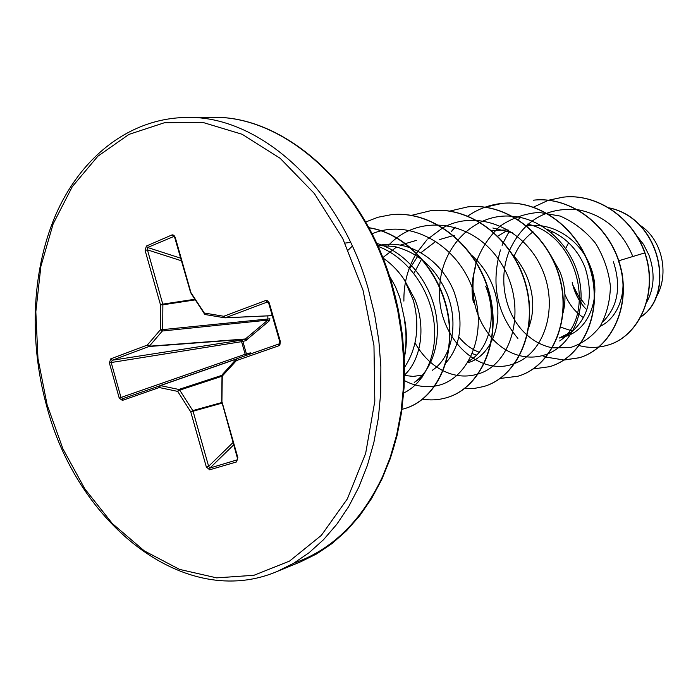 <?xml version="1.0" encoding="UTF-8"?>
<svg xmlns="http://www.w3.org/2000/svg" width="698" height="698" viewBox="0 0 698 698"><rect width="100%" height="100%" fill="white"/><g stroke="black" fill="none" stroke-linecap="round" stroke-linejoin="round"><path stroke-width="1.05" d="M237.704 457.714L236.456 461.963L209.653 469.798L206.329 466.962L190.755 411.872L177.693 391.395L159.275 387.53L122.386 400.408L119.218 398.087L109.359 362.82L110.764 358.851L147.322 345.082L160.313 329.857L269.943 318.803L269.175 320.94L245.617 340.685L242.869 341.462L241.927 340.057L245.373 338.992L267.831 320.112L267.849 315.871M109.359 362.82L242.869 341.462L246.446 353.973L245.181 354.261L241.648 341.88L241.927 340.057L112.361 360.229L111.139 362.297L121.007 397.555L123.084 398.549L160.418 385.61L178.828 389.458L179.718 390.13L192.779 410.599L221.615 402.58M246.499 355.317L246.446 353.973L250.355 352.865L250.05 354.078M389.353 275.762L395.208 286.206L399.814 297.514L404.892 320.897C407.047 333.6 406.847 345.938 404.299 357.908M404.552 374.966C420.842 359.95 426.181 328.025 415.092 299.817L404.587 280.212L413.303 300.157C420.013 325.661 417.099 348.04 404.561 367.314M404.587 280.212C398.541 271.068 391.316 263.652 382.914 257.972M552.659 231.684L551.455 232.783M646.566 302.47C654.375 288.318 655.16 272.508 648.931 255.04L643.556 244.457L636.218 235.043M533.036 231.815C524.678 238.123 518.37 246.254 514.138 256.218M527.156 224.023C578.738 234.851 596.738 316.29 559.648 340.982L571.845 331.716L559.107 338.076L564.403 336.645C588.449 331.044 602.732 296.667 590.281 266.27C580.448 240.033 553.052 222.016 527.47 225.838M571.845 331.716C589.33 316.351 593.71 294.87 584.994 267.282C577.368 248.82 564.708 236.168 546.996 229.328M506.024 231.265L497.857 236.072M475.347 267.7C471.769 279.27 471.133 290.935 473.436 302.688M563.138 312.564C566.348 299.486 565.336 285.979 560.101 272.046L550.792 255.294M508.083 229.904L491.767 230.514M512.777 232.923L492.84 228.01M528.796 327.327C534.432 312.093 534.022 295.743 527.566 278.275C524.058 269.454 519.12 261.593 512.751 254.7M421.688 258.914L413.879 273.442M454.285 235.427L453.691 235.505M453.368 235.558L439.269 239.658M435.936 241.281L420.877 252.737M417.622 256.445L409.813 268.556M467.782 362.742C492.36 356.242 506.294 318.585 492.387 285.011C487.762 273.459 480.931 263.6 471.892 255.451M416.427 240.382L400.181 245.138M396.586 246.987L382.783 257.649M446.057 362.724C461.317 344.803 464.039 321.342 454.241 292.322C442.523 261.654 411.401 240.444 383.062 244.762M432.324 370.289C451.484 357.899 459.38 323.811 446.999 293.701C435.988 268.137 418.346 252.379 394.056 246.42L377.618 245.513M572.22 282.585C574.672 293.518 579.532 302.592 586.809 309.816M564.909 294.382C569.097 304.389 575.283 312.154 583.476 317.686M600.175 326.315C619.754 317.25 629.483 287.375 618.358 260.895L644.751 252.903C658.921 293.832 638.312 337.265 607.103 345.327C597.846 347.988 588.58 348.084 579.305 345.615M560.756 327.196L572.578 331.131M602.723 322.022C617.896 306.736 621.464 286.669 613.429 261.837M458.787 336.881C464.615 344.123 471.403 349.253 479.16 352.254M472.45 353.685L476.594 355.081M468.69 361.224L471.325 359.531C489.804 347.168 497.377 314.789 485.729 286.285M404.543 375.454L413.172 376.405L421.653 375.227M582.83 305.41L577.098 296.196L573.189 285.726L578.223 295.638L585.02 304.284M639.49 224.913L641.759 226.431C663.222 241.648 669.67 276.617 655.309 298.474M568.608 242.738L565.72 248.383M608.848 207.917C660.404 218.02 675.734 294.451 640.843 316.813M644.969 252.859C632.685 217.453 596.781 193.093 563.173 197.159L562.928 197.185C596.554 193.11 632.467 217.488 644.751 252.903L644.969 252.859C659.139 293.779 638.522 337.195 607.321 345.266L607.216 345.292M608.639 207.786C660.657 217.593 676.1 294.8 640.755 316.979M573.878 288.702L573.233 286.328M376.623 243.332C404.133 251.289 427.647 278.423 434.924 309.153C442.157 339.786 432.69 369.984 414.211 382.417M404.849 321.795L404.666 321.83C406.585 333.705 406.437 345.274 404.229 356.521M632.894 256.646C622.049 230.419 603.639 214.748 577.665 209.653M577.263 209.592C545.993 207.236 523.465 220.734 509.671 250.076M509.549 250.373C497.212 279.392 505.439 316.342 527.086 335.066M527.313 335.267C534.86 341.837 543.192 346.016 552.31 347.796M552.511 347.831L570.24 347.595C581.792 343.983 591.668 337.047 599.861 326.786C606.527 314.92 610.043 301.449 610.41 286.363C608.708 271.051 603.744 256.681 595.516 243.262C585.639 231.134 573.869 222.069 560.206 216.075L539.065 212.401C524.809 213.509 511.774 218.134 499.96 226.265C489.394 236.133 481.489 248.095 476.263 262.134M476.141 262.527C468.899 291.572 474.117 316.787 491.82 338.164M492.081 338.46C500.038 347.142 509.182 352.856 519.521 355.605M519.74 355.666C529.669 358.109 539.31 357.385 548.654 353.485M548.968 353.354C572.491 343.285 586.625 310.854 579.026 278.24C571.601 245.617 543.28 218.806 512.777 216.328M512.367 216.301C474.465 212.524 441.311 246.996 439.723 286.948M439.679 287.716C435.857 335.947 478.348 378.272 514.749 363.396M515.063 363.274C545.094 352.42 559.717 305.48 540.863 266.453C522.54 227.208 476.368 209.103 443.082 227.688M442.864 227.81L427.717 239.074M426.775 240.007L416.619 253.008M416.462 253.261C407.798 267.735 403.61 283.693 403.898 301.135M415.013 342.901C422.229 355.579 431.547 364.853 442.977 370.717M443.239 370.839C454.826 376.466 466.456 377.513 478.13 373.98M478.462 373.875C513.126 363.623 528.011 305.89 501.199 263.451C475.155 220.577 418.817 212.323 388.55 245.356M404.421 380.593C414.307 385.846 424.393 387.687 434.688 386.107M435.002 386.055C467.747 381.195 488.836 334.272 472.825 289.452C457.426 244.466 409.36 217.855 372.008 233.813M352.342 246.115L348.241 250.05M403.741 392.983C425.518 382.722 438.702 352.097 433.606 319.414C428.572 286.721 405.678 256.471 377.993 246.342M350.605 242.398L345.004 243.105M562.928 197.185L548.523 200.221M548.401 200.256L533.534 207.132M520.333 217.444L518.239 219.582M563.897 360.072L579.113 357.795C610.541 348.764 630.896 307.609 620.313 266.863C610.104 226.056 570.885 195.964 533.385 200.195L533.638 200.169C571.13 195.937 610.34 226.021 620.539 266.819C631.123 307.548 610.776 348.686 579.349 357.725L579.113 357.795M533.211 368.945L549.579 366.686C581.591 357.524 602.261 314.99 591.215 272.709C580.553 230.375 540.182 199.087 501.731 203.432C489.394 204.767 478.095 208.972 467.835 216.048M455.14 227.086L451.336 231.483M500.152 378.456L517.899 376.231C550.478 366.895 571.409 322.869 559.822 278.956C548.637 234.973 507.036 202.446 467.616 206.913L449.73 211.084M464.458 388.646L474.178 388.463L483.705 386.526C516.852 377.068 538.045 331.428 525.891 285.735C514.129 239.981 471.246 206.067 430.806 210.674L411.471 215.368M422.683 399.186C430.858 400.495 438.876 399.98 446.729 397.659C480.433 388.071 501.862 340.729 489.08 293.116C476.717 245.434 432.472 210.011 390.976 214.74L377.984 217.253L365.665 222.025M402.004 409.342L404.517 408.653C435.316 399.745 455.637 358.851 447.915 315.051C440.438 271.217 406.009 233.402 368.867 227.81M563.173 197.159L548.645 200.23M520.507 217.479L518.37 219.669M508.947 231.919L503.502 242.136M503.389 242.398L502.124 245.391M500.449 249.928C490.869 283.597 496.679 313.079 517.881 338.382M542.259 355.675L545.941 357.044M546.106 357.097L563.871 360.002M564.01 360.002L579.349 357.725M549.71 366.651L549.841 366.607C581.844 357.446 602.505 314.929 591.459 272.665C580.806 230.34 540.444 199.061 502.01 203.406L485.127 207.236M455.332 227.147L451.562 231.518M518.038 376.187L518.178 376.143C550.748 366.816 571.671 322.799 560.093 278.903C548.907 234.938 507.324 202.42 467.913 206.878L467.765 206.896M483.854 386.474L483.993 386.43C517.139 376.981 538.332 331.358 526.179 285.674C514.435 239.938 471.551 206.032 431.12 210.639L430.963 210.656M446.895 397.607L447.052 397.563C480.748 387.975 502.176 340.65 489.403 293.047C477.039 245.382 432.804 209.985 391.325 214.705L391.15 214.722M404.692 408.6L404.866 408.548C435.726 399.631 456.047 358.589 448.221 314.719C440.639 270.815 406.018 233.071 368.806 227.705M173.942 236.421L147.592 247.493L147.426 249.849L162.774 304.136L160.479 304.773L162.87 304.799L162.695 329.884L162.329 331.009L160.313 329.857L160.479 304.773L145.132 250.477L146.379 246.054L172.205 234.833L173.881 235.235L175.259 237.425L190.947 292.663L204.313 313.018L223.788 316.273L265.851 300.445L267.779 300.794L269.262 302.915L280.352 341.479L279.889 344.847L278.581 345.859L236.43 360.578L222.261 376.091L221.92 401.62L237.844 457.679M206.329 466.962L208.623 466.281L209.958 468.018L237.207 459.851L237.32 457.827L221.807 401.751M159.947 385.636L159.275 387.53L160.418 385.61L236.325 359.104L236.43 360.578L237.05 358.632L236.317 359.112L237.041 358.632L279.174 343.878L278.581 345.859M279.854 341.68L268.695 303.211L279.776 341.741L279.183 343.878L280.352 341.479M268.765 303.133L265.554 300.533M268.189 302.313L267.159 302.094L225.393 317.782L224.712 317.817L223.788 316.273L225.393 317.782L272.264 315.627L225.306 317.808M245.617 340.685L244.675 339.28L148.918 346.505L147.322 345.082L149.32 346.217L148.918 346.505L112.361 360.229L110.764 358.851M246.08 355.465L245.181 354.261L119.218 398.087M269.175 320.94L267.831 320.112L162.329 331.009L149.32 346.217L245.373 338.992L246.708 340.118M249.151 353.031L249.203 354.375M236.456 461.963L237.381 459.424M209.653 469.798L209.958 468.018L233.647 444.914M221.711 401.071L222.016 375.594M221.798 403.2L190.755 411.872L192.779 410.599L193.049 411.209L208.623 466.281L232.984 442.584M222.453 374.442L236.317 359.112M221.737 375.393L178.828 389.458L177.693 391.395L179.718 390.13L221.676 376.353M122.386 400.408L123.084 398.549M267.692 302.016L268.695 303.211L269.262 302.915M224.538 317.773L205.247 314.554L204.313 313.018L204.043 313.777L205.247 314.554L225.096 317.843L272.272 315.671M204.488 313.899L191.165 293.57M174.439 236.962L171.961 234.921M145.132 250.477L147.426 249.849L181.323 260.755M180.581 258.155L147.592 247.493L146.379 246.054M368.221 288.719C339.202 185.991 258.138 115.118 186.567 117.465C131.276 118.084 83.507 154.851 57.602 210.613C32.003 266.749 28.391 339.123 46.426 405.154C76.859 523.832 184.761 610.811 277.228 571.435L293.553 563.33L309.066 552.72L323.558 539.659L336.82 524.25L348.66 506.635L358.894 486.977L367.349 465.496L373.875 442.436L378.36 418.093L380.715 392.773L380.872 366.816L378.831 340.572L374.59 314.423L368.221 288.719M363.012 290.159L342.683 238.384L314.388 193.555L280.116 158.272L242.171 134.286L202.9 122.438L164.536 122.7L128.99 134.382L97.842 156.23L72.278 186.68L53.127 223.979L40.894 266.287L35.834 311.736L37.971 358.51L47.124 404.814L62.96 448.901L84.947 489.045L112.361 523.57L144.268 550.853L179.508 569.385L216.633 577.865L253.95 575.283L289.548 561.087L321.377 535.34L347.368 498.878L365.673 453.334L374.817 401.202L373.962 345.632L363.012 290.159M211.913 117.36C282.498 114.917 363.422 183.495 392.119 284.705L398.384 309.956L402.502 335.651L404.43 361.424L404.142 386.919L401.664 411.776L397.057 435.657L390.418 458.254L381.885 479.273L371.606 498.494L359.758 515.691L346.54 530.724L332.152 543.463L316.796 553.837L300.664 561.803L316.866 553.776L332.248 543.306L346.627 530.454L359.793 515.307L371.545 498.006L381.71 478.723L390.121 457.661L396.63 435.072L401.114 411.244L403.496 386.465L403.706 361.075L401.743 335.424L397.616 309.86L391.369 284.732C362.925 184.368 282.926 115.083 211.913 117.36L186.567 117.465M293.736 563.225C336.008 548.506 367.75 514.731 388.961 461.901C408.016 410.136 409.508 344.507 392.093 284.767M194.943 299.922L162.87 304.799L162.774 304.136L194.55 299.311M236.552 358.903L160.156 385.593M190.728 292.986L174.788 237.765L173.907 236.413M383.062 244.754L377.601 245.469M414.228 382.443L422.246 377.051M468.559 361.451L471.325 359.531M300.664 561.803L277.228 571.435"/></g></svg>
